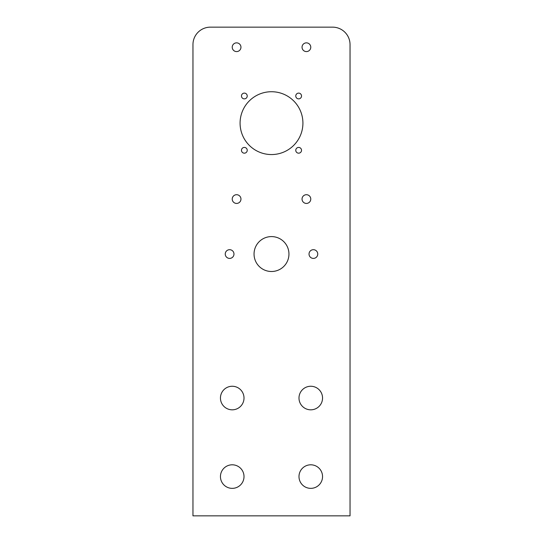<?xml version="1.0" encoding="UTF-8"?>
<svg xmlns="http://www.w3.org/2000/svg" width="543" height="543" viewBox="0 0 543 543"><rect width="100%" height="100%" fill="white"/><g stroke="black" fill="none" stroke-linecap="round" stroke-linejoin="round"><path stroke-width="0.41" stroke-dasharray="2.71 2.04" d="M232.228 47.221A4.364 4.364 0 0 0 236.592 51.585A4.364 4.364 0 0 0 240.956 47.221A4.364 4.364 0 0 0 236.592 42.856A4.364 4.364 0 0 0 232.228 47.221M302.044 199.071A4.364 4.364 0 0 0 306.408 203.428A4.364 4.364 0 0 0 310.772 199.071A4.364 4.364 0 0 0 306.408 194.706A4.364 4.364 0 0 0 302.044 199.071M302.044 47.221A4.364 4.364 0 0 0 306.408 51.585A4.364 4.364 0 0 0 310.772 47.221A4.364 4.364 0 0 0 306.408 42.856A4.364 4.364 0 0 0 302.044 47.221M232.228 199.071A4.364 4.364 0 0 0 236.592 203.428A4.364 4.364 0 0 0 240.956 199.071A4.364 4.364 0 0 0 236.592 194.706A4.364 4.364 0 0 0 232.228 199.071M241.472 95.996A2.878 2.878 0 0 0 244.35 98.874A2.878 2.878 0 0 0 247.228 95.996A2.878 2.878 0 0 0 244.35 93.111A2.878 2.878 0 0 0 241.472 95.996M295.772 150.296A2.878 2.878 0 0 0 298.65 153.174A2.878 2.878 0 0 0 301.528 150.296A2.878 2.878 0 0 0 298.65 147.418A2.878 2.878 0 0 0 295.772 150.296M241.472 150.296A2.878 2.878 0 0 0 244.35 153.174A2.878 2.878 0 0 0 247.228 150.296A2.878 2.878 0 0 0 244.35 147.418A2.878 2.878 0 0 0 241.472 150.296M295.772 95.996A2.878 2.878 0 0 0 298.65 98.874A2.878 2.878 0 0 0 301.528 95.996A2.878 2.878 0 0 0 298.65 93.111A2.878 2.878 0 0 0 295.772 95.996M240.081 123.146A31.419 31.419 0 0 0 271.5 154.558A31.419 31.419 0 0 0 302.919 123.146A31.419 31.419 0 0 0 271.5 91.726A31.419 31.419 0 0 0 240.081 123.146M225.25 254.049A4.364 4.364 0 0 0 229.614 258.407A4.364 4.364 0 0 0 233.972 254.049A4.364 4.364 0 0 0 229.614 249.685A4.364 4.364 0 0 0 225.25 254.049M309.028 254.049A4.364 4.364 0 0 0 313.386 258.407A4.364 4.364 0 0 0 317.75 254.049A4.364 4.364 0 0 0 313.386 249.685A4.364 4.364 0 0 0 309.028 254.049M254.049 254.049A17.451 17.451 0 0 0 271.5 271.5A17.451 17.451 0 0 0 288.951 254.049A17.451 17.451 0 0 0 271.5 236.592A17.451 17.451 0 0 0 254.049 254.049M298.989 398.039A11.783 11.783 0 0 0 310.772 409.822A11.783 11.783 0 0 0 322.549 398.039A11.783 11.783 0 0 0 310.772 386.256A11.783 11.783 0 0 0 298.989 398.039M220.451 476.578A11.783 11.783 0 0 0 232.228 488.361A11.783 11.783 0 0 0 244.011 476.578A11.783 11.783 0 0 0 232.228 464.801A11.783 11.783 0 0 0 220.451 476.578M298.989 476.578A11.783 11.783 0 0 0 310.772 488.361A11.783 11.783 0 0 0 322.549 476.578A11.783 11.783 0 0 0 310.772 464.801A11.783 11.783 0 0 0 298.989 476.578M220.451 398.039A11.783 11.783 0 0 0 232.228 409.822A11.783 11.783 0 0 0 244.011 398.039A11.783 11.783 0 0 0 232.228 386.256A11.783 11.783 0 0 0 220.451 398.039M192.962 515.85L350.038 515.85L350.038 44.601A17.451 17.451 0 0 0 332.587 27.15L210.412 27.15A17.451 17.451 0 0 0 192.962 44.601L192.962 515.85"/><path stroke-width="0.81" d="M232.228 47.221A4.364 4.364 0 0 0 236.592 51.585A4.364 4.364 0 0 0 240.956 47.221A4.364 4.364 0 0 0 236.592 42.856A4.364 4.364 0 0 0 232.228 47.221M302.044 199.071A4.364 4.364 0 0 0 306.408 203.428A4.364 4.364 0 0 0 310.772 199.071A4.364 4.364 0 0 0 306.408 194.706A4.364 4.364 0 0 0 302.044 199.071M302.044 47.221A4.364 4.364 0 0 0 306.408 51.585A4.364 4.364 0 0 0 310.772 47.221A4.364 4.364 0 0 0 306.408 42.856A4.364 4.364 0 0 0 302.044 47.221M232.228 199.071A4.364 4.364 0 0 0 236.592 203.428A4.364 4.364 0 0 0 240.956 199.071A4.364 4.364 0 0 0 236.592 194.706A4.364 4.364 0 0 0 232.228 199.071M241.472 95.996A2.878 2.878 0 0 0 244.35 98.874A2.878 2.878 0 0 0 247.228 95.996A2.878 2.878 0 0 0 244.35 93.111A2.878 2.878 0 0 0 241.472 95.996M295.772 150.296A2.878 2.878 0 0 0 298.65 153.174A2.878 2.878 0 0 0 301.528 150.296A2.878 2.878 0 0 0 298.65 147.418A2.878 2.878 0 0 0 295.772 150.296M241.472 150.296A2.878 2.878 0 0 0 244.35 153.174A2.878 2.878 0 0 0 247.228 150.296A2.878 2.878 0 0 0 244.35 147.418A2.878 2.878 0 0 0 241.472 150.296M295.772 95.996A2.878 2.878 0 0 0 298.65 98.874A2.878 2.878 0 0 0 301.528 95.996A2.878 2.878 0 0 0 298.65 93.111A2.878 2.878 0 0 0 295.772 95.996M240.081 123.146A31.419 31.419 0 0 0 271.5 154.558A31.419 31.419 0 0 0 302.919 123.146A31.419 31.419 0 0 0 271.5 91.726A31.419 31.419 0 0 0 240.081 123.146M225.25 254.049A4.364 4.364 0 0 0 229.614 258.407A4.364 4.364 0 0 0 233.972 254.049A4.364 4.364 0 0 0 229.614 249.685A4.364 4.364 0 0 0 225.25 254.049M309.028 254.049A4.364 4.364 0 0 0 313.386 258.407A4.364 4.364 0 0 0 317.75 254.049A4.364 4.364 0 0 0 313.386 249.685A4.364 4.364 0 0 0 309.028 254.049M254.049 254.049A17.451 17.451 0 0 0 271.5 271.5A17.451 17.451 0 0 0 288.951 254.049A17.451 17.451 0 0 0 271.5 236.592A17.451 17.451 0 0 0 254.049 254.049M298.989 398.039A11.783 11.783 0 0 0 310.772 409.822A11.783 11.783 0 0 0 322.549 398.039A11.783 11.783 0 0 0 310.772 386.256A11.783 11.783 0 0 0 298.989 398.039M220.451 476.578A11.783 11.783 0 0 0 232.228 488.361A11.783 11.783 0 0 0 244.011 476.578A11.783 11.783 0 0 0 232.228 464.801A11.783 11.783 0 0 0 220.451 476.578M298.989 476.578A11.783 11.783 0 0 0 310.772 488.361A11.783 11.783 0 0 0 322.549 476.578A11.783 11.783 0 0 0 310.772 464.801A11.783 11.783 0 0 0 298.989 476.578M220.451 398.039A11.783 11.783 0 0 0 232.228 409.822A11.783 11.783 0 0 0 244.011 398.039A11.783 11.783 0 0 0 232.228 386.256A11.783 11.783 0 0 0 220.451 398.039M192.962 515.85L350.038 515.85L350.038 44.601A17.451 17.451 0 0 0 332.587 27.15L210.412 27.15A17.451 17.451 0 0 0 192.962 44.601L192.962 515.85"/></g></svg>
